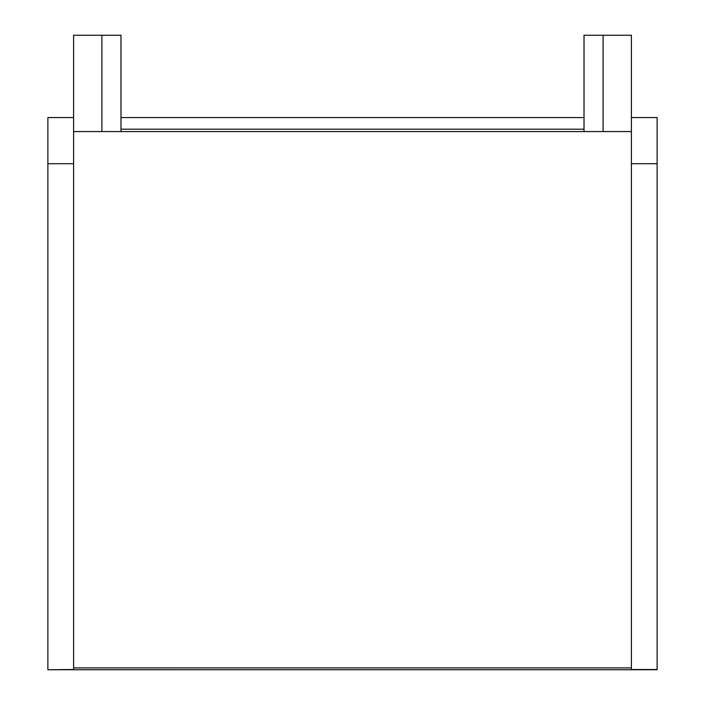 <?xml version="1.0" encoding="UTF-8"?>
<svg xmlns="http://www.w3.org/2000/svg" width="705" height="705" viewBox="0 0 705 705"><rect width="100%" height="100%" fill="white"/><g stroke="black" fill="none" stroke-linecap="round" stroke-linejoin="round"><path stroke-width="1.06" d="M120.978 117.559L584.022 117.559M657.122 117.559L631.398 117.559L657.122 117.559L657.122 669.75L47.878 669.741L73.602 669.521L73.602 35.25L120.978 35.25L120.978 131.571M47.878 117.559L73.602 117.559L47.878 117.559L47.878 669.521M73.602 667.899L631.398 667.899L631.398 669.521L657.122 669.521M631.398 667.899L631.398 35.25L584.022 35.25L584.022 131.571M584.022 129.2L120.978 129.2M631.398 131.571L73.602 131.571M603.11 35.25L603.11 131.571M101.89 131.571L101.89 35.25M47.878 669.741L657.122 669.75M47.878 163.71L73.602 163.71M657.122 163.71L631.398 163.71"/></g></svg>
